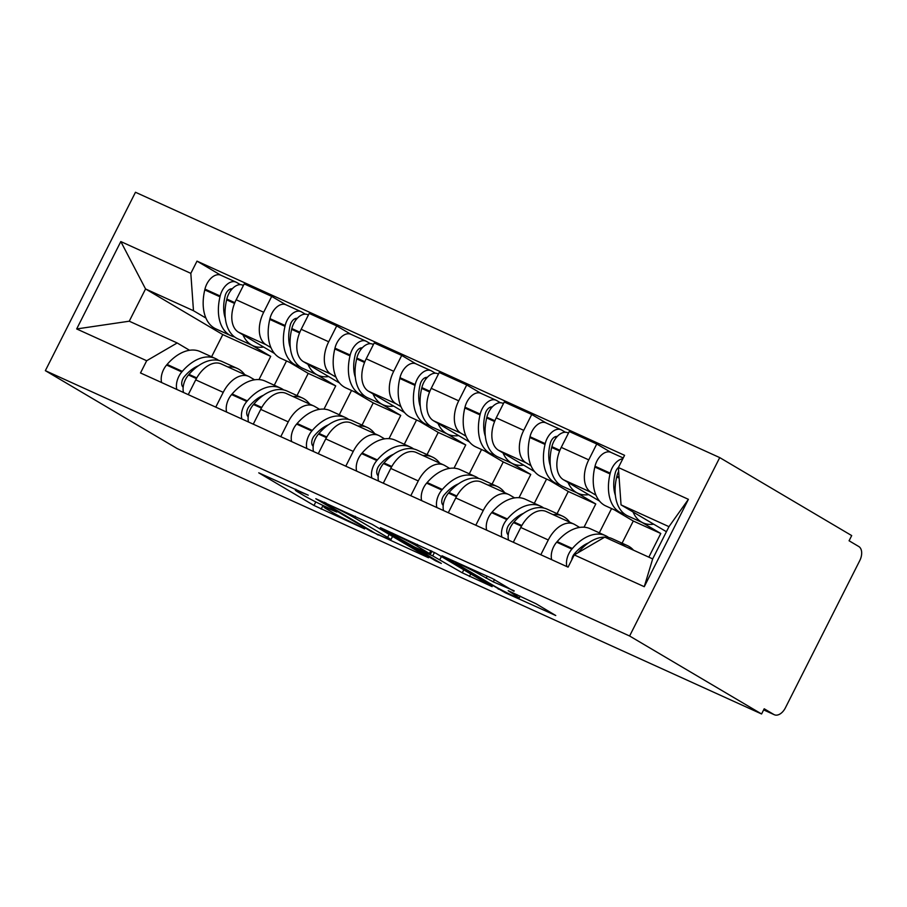 <?xml version="1.0" encoding="UTF-8"?>
<svg xmlns="http://www.w3.org/2000/svg" width="907" height="907" viewBox="0 0 907 907"><rect width="100%" height="100%" fill="white"/><g stroke="black" fill="none" stroke-linecap="round" stroke-linejoin="round"><path stroke-width="1.36" d="M308.244 495.177L258.744 472.83L314.003 505.471L364.625 528.883L354.705 523.793A18.333 0.964 -153.2 0 1 331.792 512.047L327.189 509.326A18.333 0.964 -153.2 0 1 323.912 507.002A18.333 0.964 -153.2 0 1 330.454 509.462L336.792 512.047L326.157 506.922A18.333 0.964 -153.2 0 1 303.244 495.177L298.641 492.456A18.333 0.964 -153.2 0 1 295.365 490.131A18.333 0.964 -153.2 0 1 301.906 492.592L308.244 495.177M513.952 591.262L492.32 578.485L442.004 555.787L505.437 592.838L555.753 615.524L536.003 603.733L508.181 590.684L516.446 596.126A15.317 0.805 -153.2 0 1 519.189 598.064A15.317 0.805 -153.2 0 1 509.666 594.108A15.317 0.805 -153.2 0 1 494.564 586.183L458.194 564.698A15.317 0.805 -153.2 0 1 455.461 562.759A15.317 0.805 -153.2 0 1 464.974 566.716A15.317 0.805 -153.2 0 1 480.075 574.63L493.295 581.886L514.178 590.831M629.605 636L761.585 713.979L177.319 448.648L45.35 370.668L629.605 636L719.727 457.604L135.472 192.261L45.35 370.668M372.255 524.382L315.806 498.737L371.065 531.389L428.535 557.748L372.255 524.382M380.441 527.67L435.87 553.259L492.138 586.636L462.287 572.816L432.718 555.9L416.971 548.916L441.324 563.417L435.587 560.821L380.441 527.67M761.585 713.979L764.204 708.786L773.898 714.512A11.666 7.245 114.4 0 0 774.329 714.739A11.666 7.245 114.4 0 0 785.417 707.8L859.768 560.605A11.666 7.245 114.4 0 0 858.77 546.513L849.077 540.776L851.696 535.583L719.727 457.604M215.764 407.13L223.224 392.346A26.847 16.655 -65.6 0 1 248.711 376.405L221.206 363.922A26.847 16.655 114.4 0 0 195.719 379.863L188.259 394.647M289.367 362.244L308.221 373.389L297.02 395.565M270.932 347.596L265.989 344.671A26.847 16.655 -65.6 0 1 263.688 312.246L236.183 299.763A26.847 16.655 114.4 0 0 238.484 332.189L274.47 353.447M236.183 299.763L244.198 283.891L271.703 296.385L285.909 304.775M248.711 376.405A26.847 16.655 -65.6 0 1 249.697 376.927L254.584 379.806M263.688 312.246L271.703 296.385M323.992 409.125L335.726 385.883L316.872 374.738M280.773 436.664L288.245 421.868A26.847 16.655 -65.6 0 1 313.72 405.939L286.215 393.445A26.847 16.655 114.4 0 0 260.74 409.386L253.268 424.17M354.376 391.767L373.231 402.912L362.04 425.088M350.918 334.298L336.712 325.908L309.208 313.414L301.192 329.286A26.847 16.655 114.4 0 0 303.494 361.712L339.479 382.969M313.72 405.939A26.847 16.655 -65.6 0 1 314.706 406.449L319.593 409.329M335.941 377.119L330.998 374.194A26.847 16.655 -65.6 0 1 328.697 341.769L336.712 325.908M389.001 438.648L400.735 415.406L381.881 404.261M345.782 466.187L353.254 451.403A26.847 16.655 -65.6 0 1 378.729 435.462L351.224 422.968A26.847 16.655 114.4 0 0 325.749 438.909L318.278 453.693M419.385 421.29L438.24 432.435L427.05 454.611M415.928 363.82L401.722 355.431L374.217 342.948L366.201 358.809A26.847 16.655 114.4 0 0 368.503 391.234L404.488 412.492M378.729 435.462A26.847 16.655 -65.6 0 1 379.716 435.972L384.602 438.863M400.951 406.642L396.008 403.728A26.847 16.655 -65.6 0 1 393.706 371.292L401.722 355.431M454.01 468.171L465.745 444.929L446.89 433.784M410.792 495.71L418.263 480.925A26.847 16.655 -65.6 0 1 443.75 464.985L416.245 452.491A26.847 16.655 114.4 0 0 390.758 468.431L383.287 483.216M484.395 450.824L503.26 461.958L492.059 484.134M480.937 393.343L466.731 384.953L439.226 372.471L431.222 388.332A26.847 16.655 114.4 0 0 433.512 420.757L469.497 442.015M443.75 464.985A26.847 16.655 -65.6 0 1 444.736 465.495L449.623 468.386M465.96 436.165L461.017 433.251A26.847 16.655 -65.6 0 1 458.727 400.826L466.731 384.953M519.019 497.694L530.765 474.452L511.899 463.307M475.801 525.232L483.272 510.448A26.847 16.655 -65.6 0 1 508.759 494.508L481.254 482.014A26.847 16.655 114.4 0 0 455.768 497.954L448.296 512.738M549.404 480.347L568.27 491.492L557.068 513.657M545.946 422.866L531.74 414.476L504.235 401.994L496.231 417.855A26.847 16.655 114.4 0 0 498.533 450.28L534.506 471.538M508.759 494.508A26.847 16.655 -65.6 0 1 509.745 495.018L514.632 497.909M530.969 465.688L526.026 462.774A26.847 16.655 -65.6 0 1 523.736 430.349L531.74 414.476M584.029 527.216L595.774 503.975L576.909 492.83M540.81 554.755L548.282 539.971A26.847 16.655 -65.6 0 1 573.768 524.031L546.263 511.537A26.847 16.655 114.4 0 0 520.777 527.477L513.305 542.261M614.413 509.87L633.279 521.015L622.077 543.18M610.955 452.4L596.761 443.999L569.256 431.517L561.24 447.378A26.847 16.655 114.4 0 0 563.542 479.803L599.516 501.061M573.768 524.031A26.847 16.655 -65.6 0 1 574.755 524.541L579.641 527.432M595.978 495.211L591.047 492.297A26.847 16.655 -65.6 0 1 588.745 459.872L596.761 443.999M648.834 557.159L660.784 533.497L641.918 522.353M660.784 533.497L633.279 521.015M595.774 503.975L568.27 491.492M530.765 474.452L503.26 461.958M465.745 444.929L438.24 432.435M400.735 415.406L373.231 402.912M335.726 385.883L308.221 373.389M205.923 318.074L193.474 310.716L145.551 288.948L129.259 321.203L177.182 342.971L189.574 350.283M258.983 379.602L270.717 356.36L251.863 345.216M270.717 356.36L222.793 334.592L145.551 288.948L120.812 241.557L190.821 273.358L193.474 310.716M222.793 334.592L211.592 356.768M177.182 342.971L146.685 360.737L76.676 328.946L120.812 241.557M618.393 467.536L688.402 499.326L644.265 586.704L574.256 554.914L604.754 537.137L652.677 558.905L668.969 526.661L621.046 504.893L618.393 467.536L624.572 455.314L197 261.137L190.821 273.358M146.685 360.737L140.506 372.958L568.077 567.136L574.256 554.914M621.046 504.893L666.418 531.706M220.889 275.252L197 261.137M76.676 328.946L129.259 321.203M652.677 558.905L644.265 586.704M668.969 526.661L688.402 499.326M325.874 502.886L324.196 502.829L324.91 503.34L378.219 535.062M392.584 536.388L390.894 539.722A18.333 0.964 -153.2 0 1 384.353 537.261L378.423 534.563M390.894 539.722A18.333 0.964 -153.2 0 0 387.629 537.398L354.467 517.806A18.333 0.964 -153.2 0 0 331.565 506.061L325.624 503.374M416.619 545.833A15.317 0.805 -153.2 0 0 401.529 537.919A15.317 0.805 -153.2 0 0 392.005 533.962A15.317 0.805 -153.2 0 0 394.738 535.901L414.714 547.136L430.462 554.132L416.619 545.833L417.333 544.427M263.62 347.041A44.352 27.505 -65.6 0 1 252.951 345.714A44.352 27.505 -65.6 0 1 251.318 344.864A44.352 27.505 -65.6 0 1 242.974 334.842M252.951 345.714L237.736 338.799A44.352 27.505 -65.6 0 1 236.103 337.948A44.352 27.505 -65.6 0 1 226.648 299.832L226.829 299.038A14.739 9.138 -65.6 0 1 242.702 285.161L243.405 285.478M225.31 318.221A36.756 22.8 -65.6 0 1 225.015 296.566L225.197 295.773A7.143 4.433 -65.6 0 1 232.226 288.823M240.344 284.639L236.58 282.406A14.739 9.138 114.4 0 0 236.035 282.134A14.739 9.138 114.4 0 0 220.163 296.011L219.982 296.804A44.352 27.505 114.4 0 0 229.437 334.921A44.352 27.505 114.4 0 0 231.07 335.771A44.352 27.505 114.4 0 0 234.562 336.928M231.07 335.771L215.855 328.867A44.352 27.505 -65.6 0 1 214.233 328.017A44.352 27.505 -65.6 0 1 204.767 289.9L204.959 289.106A14.739 9.138 -65.6 0 1 220.82 275.218L236.035 282.134M218.632 360.396A44.352 27.505 114.4 0 0 215.458 358.526A44.352 27.505 114.4 0 0 182.318 371.36L181.808 371.949A14.739 9.138 114.4 0 0 176.82 389.454M161.616 382.55A14.739 9.138 -65.6 0 1 166.593 365.045L167.103 364.444A44.352 27.505 -65.6 0 1 200.254 351.61L215.458 358.526M183.497 392.482A14.739 9.138 -65.6 0 1 188.475 374.976L188.985 374.387A44.352 27.505 -65.6 0 1 222.124 361.553L237.339 368.457A44.352 27.505 -65.6 0 1 244.641 374.557M183.169 387.244A7.143 4.433 -65.6 0 1 184.336 376.666L184.847 376.065A36.756 22.8 -65.6 0 1 198.452 365.736M274.265 385.226L286.521 360.952M227.94 366.972A44.352 27.505 -65.6 0 1 237.339 368.457M231.16 290.07L229.811 289.276M328.629 376.564A44.352 27.505 -65.6 0 1 317.96 375.237A44.352 27.505 -65.6 0 1 316.328 374.387A44.352 27.505 -65.6 0 1 307.983 364.365M317.96 375.237L302.745 368.321A44.352 27.505 -65.6 0 1 301.113 367.482A44.352 27.505 -65.6 0 1 291.657 329.354L291.839 328.561A14.739 9.138 -65.6 0 1 307.711 314.684L308.414 315.001M290.319 347.744A36.756 22.8 -65.6 0 1 290.025 326.089L290.206 325.296A7.143 4.433 -65.6 0 1 297.235 318.357M305.353 314.162L301.589 311.94A14.739 9.138 114.4 0 0 301.045 311.657A14.739 9.138 114.4 0 0 285.172 325.534L284.991 326.327A44.352 27.505 114.4 0 0 294.446 364.444A44.352 27.505 114.4 0 0 296.079 365.294A44.352 27.505 114.4 0 0 299.582 366.451M296.079 365.294L280.864 358.39A44.352 27.505 -65.6 0 1 279.243 357.539A44.352 27.505 -65.6 0 1 269.776 319.423L269.969 318.629A14.739 9.138 -65.6 0 1 285.83 304.741L301.045 311.657M283.642 389.919A44.352 27.505 114.4 0 0 280.467 388.049A44.352 27.505 114.4 0 0 247.328 400.883L246.817 401.472A14.739 9.138 114.4 0 0 241.84 418.977M226.625 412.073A14.739 9.138 -65.6 0 1 231.602 394.568L232.124 393.967A44.352 27.505 -65.6 0 1 265.263 381.133L280.467 388.049M248.507 422.004A14.739 9.138 -65.6 0 1 253.484 404.511L253.994 403.91A44.352 27.505 -65.6 0 1 287.134 391.076L302.348 397.98A44.352 27.505 -65.6 0 1 309.65 404.08M248.178 416.767A7.143 4.433 -65.6 0 1 249.346 406.189L249.867 405.588A36.756 22.8 -65.6 0 1 263.461 395.259M339.275 414.748L351.531 390.475M292.95 396.495A44.352 27.505 -65.6 0 1 302.348 397.98M296.17 319.593L294.82 318.799M393.638 406.087A44.352 27.505 -65.6 0 1 382.969 404.76A44.352 27.505 -65.6 0 1 381.337 403.91A44.352 27.505 -65.6 0 1 372.992 393.887M382.969 404.76L367.754 397.844A44.352 27.505 -65.6 0 1 366.133 397.005A44.352 27.505 -65.6 0 1 356.666 358.877L356.848 358.084A14.739 9.138 -65.6 0 1 372.72 344.207L373.423 344.524M355.329 377.267A36.756 22.8 -65.6 0 1 355.034 355.612L355.215 354.818A7.143 4.433 -65.6 0 1 362.244 347.88M370.362 343.685L366.598 341.463A14.739 9.138 114.4 0 0 366.054 341.179A14.739 9.138 114.4 0 0 350.181 355.056L350 355.85A44.352 27.505 114.4 0 0 359.455 393.978A44.352 27.505 114.4 0 0 361.088 394.817A44.352 27.505 114.4 0 0 364.591 395.974M361.088 394.817L345.884 387.913A44.352 27.505 -65.6 0 1 344.252 387.062A44.352 27.505 -65.6 0 1 334.785 348.946L334.978 348.152A14.739 9.138 -65.6 0 1 350.839 334.264L366.054 341.179M348.651 419.442A44.352 27.505 114.4 0 0 345.476 417.571A44.352 27.505 114.4 0 0 312.337 430.406L311.827 431.006A14.739 9.138 114.4 0 0 306.849 448.5M291.635 441.596A14.739 9.138 -65.6 0 1 296.612 424.091L297.133 423.501A44.352 27.505 -65.6 0 1 330.273 410.667L345.476 417.571M313.516 451.527A14.739 9.138 -65.6 0 1 318.493 434.034L319.003 433.433A44.352 27.505 -65.6 0 1 352.154 420.599L367.358 427.503A44.352 27.505 -65.6 0 1 374.659 433.603M313.187 446.289A7.143 4.433 -65.6 0 1 314.355 435.711L314.876 435.111A36.756 22.8 -65.6 0 1 328.47 424.782M404.284 444.271L416.54 420.009M357.959 426.018A44.352 27.505 -65.6 0 1 367.358 427.503M361.179 349.116L359.83 348.322M458.659 435.609A44.352 27.505 -65.6 0 1 447.979 434.283A44.352 27.505 -65.6 0 1 446.346 433.433A44.352 27.505 -65.6 0 1 438.013 423.41M447.979 434.283L432.764 427.378A44.352 27.505 -65.6 0 1 431.142 426.528A44.352 27.505 -65.6 0 1 421.676 388.4L421.868 387.606A14.739 9.138 -65.6 0 1 437.73 373.729L438.432 374.047M420.338 406.79A36.756 22.8 -65.6 0 1 420.043 385.135L420.224 384.341A7.143 4.433 -65.6 0 1 427.254 377.403M435.371 373.208L431.607 370.986A14.739 9.138 114.4 0 0 431.063 370.702A14.739 9.138 114.4 0 0 415.191 384.579L415.009 385.373A44.352 27.505 114.4 0 0 424.476 423.501A44.352 27.505 114.4 0 0 426.097 424.34A44.352 27.505 114.4 0 0 429.601 425.496M426.097 424.34L410.894 417.435A44.352 27.505 -65.6 0 1 409.261 416.585A44.352 27.505 -65.6 0 1 399.794 378.468L399.987 377.675A14.739 9.138 -65.6 0 1 415.86 363.798L431.063 370.702M413.66 448.965A44.352 27.505 114.4 0 0 410.497 447.094A44.352 27.505 114.4 0 0 377.346 459.928L376.836 460.529A14.739 9.138 114.4 0 0 371.859 478.023M356.644 471.118A14.739 9.138 -65.6 0 1 361.621 453.613L362.142 453.024A44.352 27.505 -65.6 0 1 395.282 440.19L410.497 447.094M378.525 481.05A14.739 9.138 -65.6 0 1 383.502 463.556L384.024 462.955A44.352 27.505 -65.6 0 1 417.163 450.121L432.367 457.026A44.352 27.505 -65.6 0 1 439.668 463.126M378.196 475.812A7.143 4.433 -65.6 0 1 379.364 465.234L379.886 464.633A36.756 22.8 -65.6 0 1 393.479 454.305M469.293 473.794L481.549 449.532M422.968 455.552A44.352 27.505 -65.6 0 1 432.367 457.026M426.188 378.638L424.839 377.845M523.668 465.132A44.352 27.505 -65.6 0 1 512.988 463.806A44.352 27.505 -65.6 0 1 511.355 462.955A44.352 27.505 -65.6 0 1 503.022 452.933M512.988 463.806L497.784 456.901A44.352 27.505 -65.6 0 1 496.152 456.051A44.352 27.505 -65.6 0 1 486.685 417.923L486.878 417.141A14.739 9.138 -65.6 0 1 502.739 403.252L503.442 403.57M485.347 436.312A36.756 22.8 -65.6 0 1 485.052 414.658L485.245 413.864A7.143 4.433 -65.6 0 1 492.263 406.926M500.381 402.731L496.617 400.509A14.739 9.138 114.4 0 0 496.072 400.225A14.739 9.138 114.4 0 0 480.211 414.102L480.018 414.896A44.352 27.505 114.4 0 0 489.485 453.024A44.352 27.505 114.4 0 0 491.106 453.874A44.352 27.505 114.4 0 0 494.61 455.019M491.106 453.874L475.903 446.958A44.352 27.505 -65.6 0 1 474.27 446.108A44.352 27.505 -65.6 0 1 464.803 407.991L464.996 407.198A14.739 9.138 -65.6 0 1 480.869 393.321L496.072 400.225M478.669 478.488A44.352 27.505 114.4 0 0 475.506 476.617A44.352 27.505 114.4 0 0 442.367 489.451L441.845 490.052A14.739 9.138 114.4 0 0 436.868 507.546M421.653 500.641A14.739 9.138 -65.6 0 1 426.63 483.136L427.152 482.547A44.352 27.505 -65.6 0 1 460.291 469.713L475.506 476.617M443.534 510.573A14.739 9.138 -65.6 0 1 448.512 493.079L449.033 492.478A44.352 27.505 -65.6 0 1 482.173 479.644L497.376 486.549A44.352 27.505 -65.6 0 1 504.677 492.66M443.206 505.335A7.143 4.433 -65.6 0 1 444.373 494.757L444.895 494.168A36.756 22.8 -65.6 0 1 458.488 483.839M534.302 503.317L546.558 479.055M487.977 485.075A44.352 27.505 -65.6 0 1 497.376 486.549M491.197 408.161L489.848 407.368M588.677 494.655A44.352 27.505 -65.6 0 1 577.997 493.329A44.352 27.505 -65.6 0 1 576.364 492.478A44.352 27.505 -65.6 0 1 568.031 482.456M577.997 493.329L562.793 486.424A44.352 27.505 -65.6 0 1 561.161 485.574A44.352 27.505 -65.6 0 1 551.694 447.457L551.887 446.663A14.739 9.138 -65.6 0 1 567.759 432.775L568.451 433.093M550.368 465.835A36.756 22.8 -65.6 0 1 550.061 444.181L550.254 443.387A7.143 4.433 -65.6 0 1 557.272 436.448M565.39 432.254L561.626 430.031A14.739 9.138 114.4 0 0 561.082 429.748A14.739 9.138 114.4 0 0 545.22 443.636L545.028 444.419A44.352 27.505 114.4 0 0 554.494 482.547A44.352 27.505 114.4 0 0 556.116 483.397A44.352 27.505 114.4 0 0 559.619 484.542M556.116 483.397L540.912 476.481A44.352 27.505 -65.6 0 1 539.28 475.631A44.352 27.505 -65.6 0 1 529.824 437.514L530.005 436.721A14.739 9.138 -65.6 0 1 545.878 422.843L561.082 429.748M543.678 508.011A44.352 27.505 114.4 0 0 540.515 506.14A44.352 27.505 114.4 0 0 507.376 518.974L506.854 519.575A14.739 9.138 114.4 0 0 501.877 537.069M486.662 530.164A14.739 9.138 -65.6 0 1 491.651 512.659L492.161 512.07A44.352 27.505 -65.6 0 1 525.3 499.235L540.515 506.14M508.544 540.096A14.739 9.138 -65.6 0 1 513.521 522.602L514.042 522.001A44.352 27.505 -65.6 0 1 547.182 509.167L562.385 516.072A44.352 27.505 -65.6 0 1 569.687 522.183M508.215 534.858A7.143 4.433 -65.6 0 1 509.383 524.28L509.904 523.69A36.756 22.8 -65.6 0 1 523.509 513.362M599.312 532.84L611.567 508.578M552.987 514.598A44.352 27.505 -65.6 0 1 562.385 516.072M556.206 437.684L554.869 436.891M653.686 524.178A44.352 27.505 -65.6 0 1 643.006 522.851A44.352 27.505 -65.6 0 1 641.385 522.001A44.352 27.505 -65.6 0 1 633.041 511.979M643.006 522.851L627.803 515.947A44.352 27.505 -65.6 0 1 626.17 515.097A44.352 27.505 -65.6 0 1 616.703 476.98L616.896 476.186A14.739 9.138 -65.6 0 1 618.653 471.289M615.377 495.358A36.756 22.8 -65.6 0 1 615.071 473.703L615.263 472.91A7.143 4.433 -65.6 0 1 618.472 467.388M622.803 458.795A14.739 9.138 114.4 0 0 610.23 473.159L610.037 473.942A44.352 27.505 114.4 0 0 619.504 512.07A44.352 27.505 114.4 0 0 621.136 512.92A44.352 27.505 114.4 0 0 624.628 514.076M621.136 512.92L605.921 506.004A44.352 27.505 -65.6 0 1 604.289 505.165A44.352 27.505 -65.6 0 1 594.833 467.037L595.015 466.243A14.739 9.138 -65.6 0 1 610.887 452.366L623.222 457.967M608.688 537.534A44.352 27.505 114.4 0 0 605.525 535.663A44.352 27.505 114.4 0 0 572.385 548.497L571.864 549.098A14.739 9.138 114.4 0 0 566.886 566.592M551.671 559.687A14.739 9.138 -65.6 0 1 556.66 542.193L557.17 541.592A44.352 27.505 -65.6 0 1 590.31 528.758L605.525 535.663M578.054 552.692A14.739 9.138 -65.6 0 1 578.53 552.125L579.051 551.524A44.352 27.505 -65.6 0 1 612.191 538.69L627.406 545.606A44.352 27.505 -65.6 0 1 633.505 550.198M571.829 559.71A7.143 4.433 -65.6 0 1 574.403 553.803L574.913 553.213A36.756 22.8 -65.6 0 1 588.518 542.885M619.923 544.03A44.352 27.505 -65.6 0 1 627.406 545.606M523.736 430.349L496.231 417.855M458.727 400.826L431.222 388.332M393.706 371.292L366.201 358.809M328.697 341.769L301.192 329.286M588.745 459.872L561.24 447.378M591.047 492.297L563.542 479.803M526.026 462.774L498.533 450.28M483.272 510.448L455.768 497.954M461.017 433.251L433.512 420.757M418.263 480.925L390.758 468.431M396.008 403.728L368.503 391.234M353.254 451.403L325.749 438.909M330.998 374.194L303.494 361.712M288.245 421.868L260.74 409.386M265.989 344.671L238.484 332.189M223.224 392.346L195.719 379.863M548.282 539.971L520.777 527.477M763.66 709.864L773.898 714.512M323.017 505.471L321.157 509.144M315.795 501.922L314.003 505.471M371.371 530.788L371.065 531.389M389.16 534.359L387.629 537.398M355.261 516.242L354.467 517.806M470.756 573.882L469.441 576.489M463.817 569.777L462.287 572.816M441.403 556.535L439.872 559.574M434.453 552.465L432.718 555.9M435.893 560.22L435.587 560.821M430.848 550.606L429.442 553.406M494.496 579.516L493.295 581.886M487.184 576.149L486.141 578.212M480.778 573.235L480.075 574.63M517.149 594.754L516.446 596.126M505.766 592.18L505.437 592.838M498.635 588.473L498.283 589.165M234.845 302.677L226.829 299.038M220.163 296.011L204.959 289.106M219.982 296.804L204.767 289.9M182.318 371.36L167.103 364.444M181.808 371.949L166.593 365.045M196.4 378.582L188.475 374.976M234.55 303.426L226.648 299.832M196.774 377.913L188.985 374.387M299.854 332.2L291.839 328.561M285.172 325.534L269.969 318.629M284.991 326.327L269.776 319.423M247.328 400.883L232.124 393.967M246.817 401.472L231.602 394.568M261.409 408.105L253.484 404.511M299.559 332.948L291.657 329.354M261.783 407.436L253.994 403.91M364.863 361.723L356.848 358.084M350.181 355.056L334.978 348.152M350 355.85L334.785 348.946M312.337 430.406L297.133 423.501M311.827 431.006L296.612 424.091M326.418 437.627L318.493 434.034M364.569 362.471L356.666 358.877M326.792 436.97L319.003 433.433M429.873 391.246L421.868 387.606M415.191 384.579L399.987 377.675M415.009 385.373L399.794 378.468M377.346 459.928L362.142 453.024M376.836 460.529L361.621 453.613M391.427 467.15L383.502 463.556M429.578 391.994L421.676 388.4M391.801 466.493L384.024 462.955M494.882 420.769L486.878 417.141M480.211 414.102L464.996 407.198M480.018 414.896L464.803 407.991M442.367 489.451L427.152 482.547M441.845 490.052L426.63 483.136M456.436 496.673L448.512 493.079M494.587 421.517L486.685 417.923M456.811 496.016L449.033 492.478M559.891 450.303L551.887 446.663M545.22 443.636L530.005 436.721M545.028 444.419L529.824 437.514M507.376 518.974L492.161 512.07M506.854 519.575L491.651 512.659M521.446 526.196L513.521 522.602M559.596 451.04L551.694 447.457M521.82 525.538L514.042 522.001M619.073 477.173L616.896 476.186M610.23 473.159L595.015 466.243M610.037 473.942L594.833 467.037M572.385 548.497L557.17 541.592M571.864 549.098L556.66 542.193M619.141 478.08L616.703 476.98M579.618 551.785L579.051 551.524M774.329 714.739L763.649 709.886M295.818 489.247L295.365 490.131M324.366 506.106L323.912 507.002M324.491 502.263L324.196 502.829M417.277 548.304L416.971 548.916M392.425 533.112L392.005 533.962M431.959 551.161L430.462 554.132M455.87 561.932L455.461 562.759M520.164 596.126L519.189 598.064"/></g></svg>

